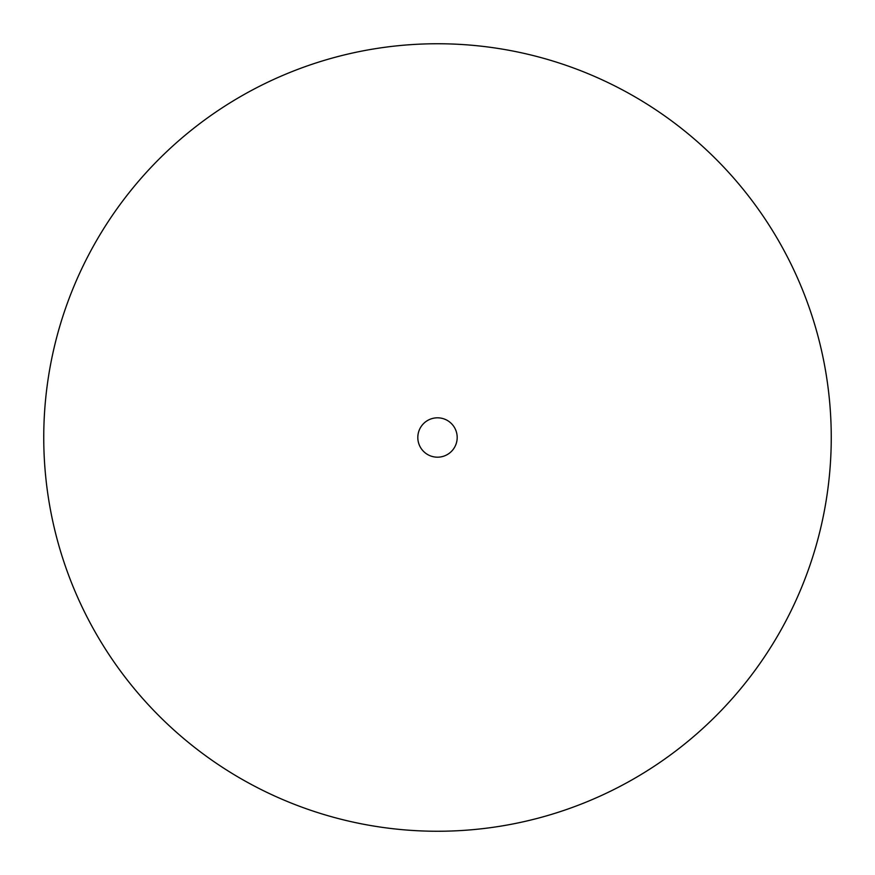<?xml version="1.0" encoding="UTF-8"?>
<svg xmlns="http://www.w3.org/2000/svg" width="875" height="875" viewBox="0 0 875 875"><rect width="100%" height="100%" fill="white"/><g stroke="black" fill="none" stroke-linecap="round" stroke-linejoin="round"><path stroke-width="1.31" d="M457.188 437.5A19.688 19.688 0 0 1 437.5 457.188A19.688 19.688 0 0 1 417.812 437.5A19.688 19.688 0 0 1 437.5 417.812A19.688 19.688 0 0 1 457.188 437.5M831.25 437.5A393.75 393.75 0 0 1 437.5 831.25A393.75 393.75 0 0 1 43.75 437.5A393.75 393.75 0 0 1 437.5 43.75A393.75 393.75 0 0 1 831.25 437.5"/></g></svg>

